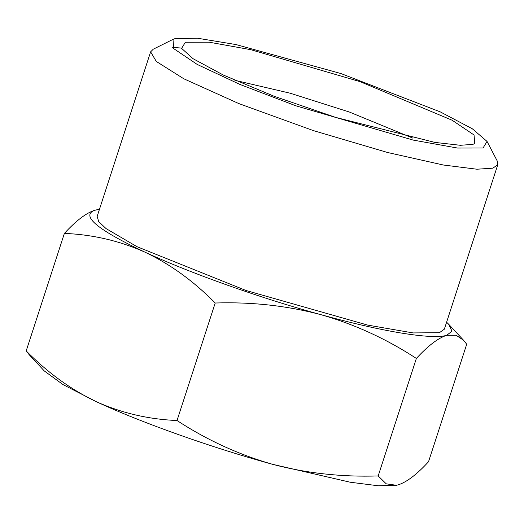 <?xml version="1.0" encoding="UTF-8"?>
<svg xmlns="http://www.w3.org/2000/svg" width="524" height="524" viewBox="0 0 524 524"><rect width="100%" height="100%" fill="white"/><g stroke="black" fill="none" stroke-linecap="round" stroke-linejoin="round"><path stroke-width="0.79" d="M185.345 42.248L181.632 48.398L193.048 58.695L223.473 75.115L274.072 96.239L335.701 117.415L434.972 142.417L460.334 145.292L472.799 144.362L474.744 143.635L474.05 134.989L452.147 120.245L360.152 81.672L250.636 49.649L209.22 42.208L185.345 42.248M175.075 38.599L172.992 39.379L173.732 48.64L197.201 64.432L239.966 84.456L295.765 105.769L413.102 140.072L457.478 148.043L483.062 148.01L487.038 141.415L472.373 128.812L440.258 111.874L340.954 73.556L236.042 44.573L197.548 38.232L175.075 38.599M234.883 80.303L290.152 93.213L349.384 112.031L412.912 138.153M172.586 47.363L181.474 48.077M487.038 141.415L497.224 160.96L497.8 164.66L492.868 168.178L476.873 169.213L443.383 165.014L387.55 152.491L313.49 130.64L238.754 103.549L183.819 78.79L156.303 61.446L150.617 51.856L153.27 49.197L172.992 39.379M497.8 164.66L444.339 329.19L439.413 332.701L413.115 332.93L367.776 325.116L245.959 290.473L136.96 246.673L106.038 228.575L98.695 221.613L97.163 216.386L150.617 51.856M99.429 209.417L94.759 210.268C80.513 215.698 97.261 229.663 144.997 252.175C190.422 273.253 260.061 297.992 320.989 314.695C382.225 331.653 431.986 339.807 446.743 335.308L451.983 331.148L448.649 324.232L446.605 322.221M215.2 303.016L177.02 420.523C206.928 440.055 238.715 454.636 272.395 464.264C306.206 473.238 341.471 477.135 378.184 475.943L386.24 483.842L396.478 485.276L398.142 484.877C406.755 482.132 416.881 474.423 428.521 461.749L466.707 344.242L463.609 340.312L456.168 335.275L446.743 335.308C438.254 337.967 428.128 345.676 416.364 358.436C386.457 338.91 354.669 324.323 320.989 314.695C287.178 305.721 251.92 301.824 215.2 303.016C193.625 281.133 170.221 264.188 144.997 252.175C119.623 240.817 92.748 234.562 64.38 233.396C76.144 220.63 86.27 212.921 94.759 210.268L96.599 209.836M378.184 475.943L416.364 358.436M64.38 233.396L26.2 350.903C47.776 372.78 71.179 389.732 96.403 401.744C121.778 413.095 148.652 419.357 177.02 420.523M396.478 485.276L378.21 485.768L350.287 482.237L272.395 464.264C211.46 447.561 141.821 422.822 96.403 401.744L62.998 384.59L44.252 370.913L29.292 354.833L26.2 350.903M448.662 324.232L463.616 340.312"/></g></svg>
